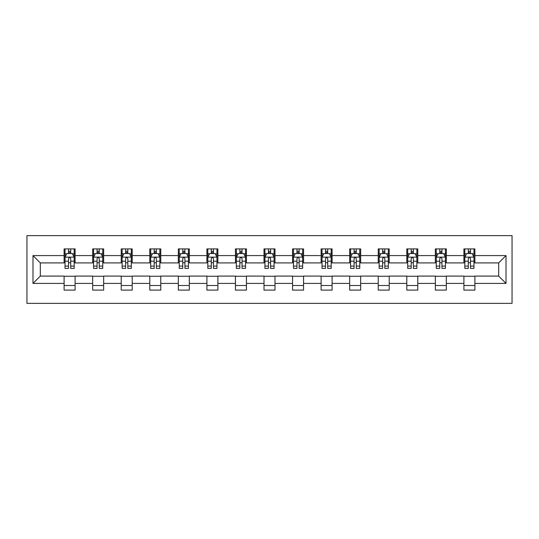 <?xml version="1.0" encoding="UTF-8"?>
<svg xmlns="http://www.w3.org/2000/svg" width="539" height="539" viewBox="0 0 539 539"><rect width="100%" height="100%" fill="white"/><g stroke="black" fill="none" stroke-linecap="round" stroke-linejoin="round"><path stroke-width="0.81" d="M26.95 303.363L512.05 303.363L512.05 235.637L26.95 235.637L26.95 303.363M474.893 255.587L474.893 248.903L463.904 248.903L463.904 255.587L446.332 255.587L446.332 248.903L435.35 248.903L435.35 255.587L417.779 255.587L417.779 248.903L406.79 248.903L406.79 255.587L389.219 255.587L389.219 248.903L378.237 248.903L378.237 255.587L360.665 255.587L360.665 248.903L349.676 248.903L349.676 255.587L332.105 255.587L332.105 248.903L321.123 248.903L321.123 255.587L303.551 255.587L303.551 248.903L292.562 248.903L292.562 255.587L274.991 255.587L274.991 248.903L264.009 248.903L264.009 255.587L246.438 255.587L246.438 248.903L235.449 248.903L235.449 255.587L217.877 255.587L217.877 248.903L206.895 248.903L206.895 255.587L189.324 255.587L189.324 248.903L178.335 248.903L178.335 255.587L160.763 255.587L160.763 248.903L149.781 248.903L149.781 255.587L132.21 255.587L132.21 248.903L121.221 248.903L121.221 255.587L103.65 255.587L103.65 248.903L92.668 248.903L92.668 255.587L75.096 255.587L75.096 248.903L64.107 248.903L64.107 255.587L32.994 255.587L32.994 283.413L40.31 276.089L64.107 276.089L64.107 290.097L75.096 290.097L75.096 276.089L92.668 276.089L92.668 290.097L103.65 290.097L103.65 276.089L121.221 276.089L121.221 290.097L132.21 290.097L132.21 276.089L149.781 276.089L149.781 290.097L160.763 290.097L160.763 276.089L178.335 276.089L178.335 290.097L189.324 290.097L189.324 276.089L206.895 276.089L206.895 290.097L217.877 290.097L217.877 276.089L235.449 276.089L235.449 290.097L246.438 290.097L246.438 276.089L264.009 276.089L264.009 290.097L274.991 290.097L274.991 276.089L292.562 276.089L292.562 290.097L303.551 290.097L303.551 276.089L321.123 276.089L321.123 290.097L332.105 290.097L332.105 276.089L349.676 276.089L349.676 290.097L360.665 290.097L360.665 276.089L378.237 276.089L378.237 290.097L389.219 290.097L389.219 276.089L406.79 276.089L406.79 290.097L417.779 290.097L417.779 276.089L435.35 276.089L435.35 290.097L446.332 290.097L446.332 276.089L463.904 276.089L463.904 290.097L474.893 290.097L474.893 276.089L498.69 276.089L498.69 262.911L474.893 262.911L474.893 255.587L506.006 255.587L506.006 283.413L474.893 283.413M463.904 283.413L446.332 283.413M435.35 283.413L417.779 283.413M406.79 283.413L389.219 283.413M378.237 283.413L360.665 283.413M349.676 283.413L332.105 283.413M321.123 283.413L303.551 283.413M292.562 283.413L274.991 283.413M264.009 283.413L246.438 283.413M235.449 283.413L217.877 283.413M206.895 283.413L189.324 283.413M178.335 283.413L160.763 283.413M149.781 283.413L132.21 283.413M121.221 283.413L103.65 283.413M92.668 283.413L75.096 283.413M64.107 283.413L32.994 283.413M463.904 255.587L463.904 262.911L446.332 262.911L446.332 255.587M435.35 255.587L435.35 262.911L417.779 262.911L417.779 255.587M406.79 255.587L406.79 262.911L389.219 262.911L389.219 255.587M378.237 255.587L378.237 262.911L360.665 262.911L360.665 255.587M349.676 255.587L349.676 262.911L332.105 262.911L332.105 255.587M321.123 255.587L321.123 262.911L303.551 262.911L303.551 255.587M292.562 255.587L292.562 262.911L274.991 262.911L274.991 255.587M264.009 255.587L264.009 262.911L246.438 262.911L246.438 255.587M235.449 255.587L235.449 262.911L217.877 262.911L217.877 255.587M206.895 255.587L206.895 262.911L189.324 262.911L189.324 255.587M178.335 255.587L178.335 262.911L160.763 262.911L160.763 255.587M149.781 255.587L149.781 262.911L132.21 262.911L132.21 255.587M121.221 255.587L121.221 262.911L103.65 262.911L103.65 255.587M92.668 255.587L92.668 262.911L75.096 262.911L75.096 255.587M64.107 255.587L64.107 262.911L40.31 262.911L32.994 255.587M40.31 262.911L40.31 276.089M506.006 283.413L498.69 276.089M498.69 262.911L506.006 255.587M64.107 253.485L65.024 253.485M68.507 253.485L70.703 253.485M74.18 253.485L75.096 253.485M64.107 262.729L65.024 262.729M68.507 262.729L70.703 262.729M74.18 262.729L75.096 262.729M64.107 276.271L75.096 276.271M64.107 285.515L75.096 285.515M92.668 276.271L103.65 276.271M92.668 285.515L103.65 285.515M92.668 253.485L93.584 253.485M97.06 253.485L99.257 253.485M102.733 253.485L103.65 253.485M92.668 262.729L93.584 262.729M97.06 262.729L99.257 262.729M102.733 262.729L103.65 262.729M121.221 276.271L132.21 276.271M121.221 285.515L132.21 285.515M121.221 253.485L122.137 253.485M125.621 253.485L127.817 253.485M131.294 253.485L132.21 253.485M121.221 262.729L122.137 262.729M125.621 262.729L127.817 262.729M131.294 262.729L132.21 262.729M149.781 276.271L160.763 276.271M149.781 285.515L160.763 285.515M149.781 253.485L150.698 253.485M154.174 253.485L156.371 253.485M159.847 253.485L160.763 253.485M149.781 262.729L150.698 262.729M154.174 262.729L156.371 262.729M159.847 262.729L160.763 262.729M178.335 276.271L189.324 276.271M178.335 285.515L189.324 285.515M178.335 253.485L179.251 253.485M182.734 253.485L184.931 253.485M188.407 253.485L189.324 253.485M178.335 262.729L179.251 262.729M182.734 262.729L184.931 262.729M188.407 262.729L189.324 262.729M206.895 276.271L217.877 276.271M206.895 285.515L217.877 285.515M206.895 253.485L207.811 253.485M211.288 253.485L213.484 253.485M216.961 253.485L217.877 253.485M206.895 262.729L207.811 262.729M211.288 262.729L213.484 262.729M216.961 262.729L217.877 262.729M235.449 276.271L246.438 276.271M235.449 285.515L246.438 285.515M235.449 253.485L236.365 253.485M239.842 253.485L242.045 253.485M245.521 253.485L246.438 253.485M235.449 262.729L236.365 262.729M239.842 262.729L242.045 262.729M245.521 262.729L246.438 262.729M264.009 276.271L274.991 276.271M264.009 285.515L274.991 285.515M264.009 253.485L264.925 253.485M268.402 253.485L270.598 253.485M274.075 253.485L274.991 253.485M264.009 262.729L264.925 262.729M268.402 262.729L270.598 262.729M274.075 262.729L274.991 262.729M292.562 276.271L303.551 276.271M292.562 285.515L303.551 285.515M292.562 253.485L293.479 253.485M296.955 253.485L299.158 253.485M302.635 253.485L303.551 253.485M292.562 262.729L293.479 262.729M296.955 262.729L299.158 262.729M302.635 262.729L303.551 262.729M321.123 276.271L332.105 276.271M321.123 285.515L332.105 285.515M321.123 253.485L322.039 253.485M325.516 253.485L327.712 253.485M331.189 253.485L332.105 253.485M321.123 262.729L322.039 262.729M325.516 262.729L327.712 262.729M331.189 262.729L332.105 262.729M349.676 276.271L360.665 276.271M349.676 285.515L360.665 285.515M349.676 253.485L350.593 253.485M354.069 253.485L356.266 253.485M359.749 253.485L360.665 253.485M349.676 262.729L350.593 262.729M354.069 262.729L356.266 262.729M359.749 262.729L360.665 262.729M378.237 276.271L389.219 276.271M378.237 285.515L389.219 285.515M378.237 253.485L379.153 253.485M382.629 253.485L384.826 253.485M388.302 253.485L389.219 253.485M378.237 262.729L379.153 262.729M382.629 262.729L384.826 262.729M388.302 262.729L389.219 262.729M406.79 276.271L417.779 276.271M406.79 285.515L417.779 285.515M406.79 253.485L407.706 253.485M411.183 253.485L413.379 253.485M416.863 253.485L417.779 253.485M406.79 262.729L407.706 262.729M411.183 262.729L413.379 262.729M416.863 262.729L417.779 262.729M435.35 276.271L446.332 276.271M435.35 285.515L446.332 285.515M435.35 253.485L436.267 253.485M439.743 253.485L441.94 253.485M445.416 253.485L446.332 253.485M435.35 262.729L436.267 262.729M439.743 262.729L441.94 262.729M445.416 262.729L446.332 262.729M463.904 276.271L474.893 276.271M463.904 285.515L474.893 285.515M463.904 253.485L464.82 253.485M468.297 253.485L470.493 253.485M473.976 253.485L474.893 253.485M463.904 262.729L464.82 262.729M468.297 262.729L470.493 262.729M473.976 262.729L474.893 262.729M70.703 251.289L68.507 251.289M74.18 266.104L70.703 266.104L70.703 268.402L74.18 268.402L74.18 257.238L72.347 253.573L66.856 253.573L65.024 257.238L65.024 268.402L68.507 268.402L68.507 266.104L65.024 266.104M65.024 257.238L65.024 248.903M74.18 257.238L74.18 248.903M68.507 253.573L68.507 248.903M70.703 248.903L70.703 253.573M70.703 266.104L70.703 258.605C69.969 257.197 69.235 257.197 68.507 258.605L68.507 266.104M99.257 251.289L97.06 251.289M102.733 266.104L99.257 266.104L99.257 268.402L102.733 268.402L102.733 257.238L100.908 253.573L95.416 253.573L93.584 257.238L93.584 268.402L97.06 268.402L97.06 266.104L93.584 266.104M93.584 257.238L93.584 248.903M102.733 257.238L102.733 248.903M97.06 253.573L97.06 248.903M99.257 248.903L99.257 253.573M99.257 266.104L99.257 258.605C98.529 257.197 97.795 257.197 97.06 258.605L97.06 266.104M127.817 251.289L125.621 251.289M131.294 266.104L127.817 266.104L127.817 268.402L131.294 268.402L131.294 257.238L129.461 253.573L123.97 253.573L122.137 257.238L122.137 268.402L125.621 268.402L125.621 266.104L122.137 266.104M122.137 257.238L122.137 248.903M131.294 257.238L131.294 248.903M125.621 253.573L125.621 248.903M127.817 248.903L127.817 253.573M127.817 266.104L127.817 258.605C127.083 257.197 126.348 257.197 125.621 258.605L125.621 266.104M156.371 251.289L154.174 251.289M159.847 266.104L156.371 266.104L156.371 268.402L159.847 268.402L159.847 257.238L158.021 253.573L152.524 253.573L150.698 257.238L150.698 268.402L154.174 268.402L154.174 266.104L150.698 266.104M150.698 257.238L150.698 248.903M159.847 257.238L159.847 248.903M154.174 253.573L154.174 248.903M156.371 248.903L156.371 253.573M156.371 266.104L156.371 258.605C155.643 257.197 154.909 257.197 154.174 258.605L154.174 266.104M184.931 251.289L182.734 251.289M188.407 266.104L184.931 266.104L184.931 268.402L188.407 268.402L188.407 257.238L186.575 253.573L181.084 253.573L179.251 257.238L179.251 268.402L182.734 268.402L182.734 266.104L179.251 266.104M179.251 257.238L179.251 248.903M188.407 257.238L188.407 248.903M182.734 253.573L182.734 248.903M184.931 248.903L184.931 253.573M184.931 266.104L184.931 258.605C184.197 257.197 183.462 257.197 182.734 258.605L182.734 266.104M213.484 251.289L211.288 251.289M216.961 266.104L213.484 266.104L213.484 268.402L216.961 268.402L216.961 257.238L215.135 253.573L209.637 253.573L207.811 257.238L207.811 268.402L211.288 268.402L211.288 266.104L207.811 266.104M207.811 257.238L207.811 248.903M216.961 257.238L216.961 248.903M211.288 253.573L211.288 248.903M213.484 248.903L213.484 253.573M213.484 266.104L213.484 258.605C212.757 257.197 212.022 257.197 211.288 258.605L211.288 266.104M242.045 251.289L239.842 251.289M245.521 266.104L242.045 266.104L242.045 268.402L245.521 268.402L245.521 257.238L243.689 253.573L238.198 253.573L236.365 257.238L236.365 268.402L239.842 268.402L239.842 266.104L236.365 266.104M236.365 257.238L236.365 248.903M245.521 257.238L245.521 248.903M239.842 253.573L239.842 248.903M242.045 248.903L242.045 253.573M242.045 266.104L242.045 258.605C241.31 257.197 240.576 257.197 239.842 258.605L239.842 266.104M270.598 251.289L268.402 251.289M274.075 266.104L270.598 266.104L270.598 268.402L274.075 268.402L274.075 257.238L272.249 253.573L266.751 253.573L264.925 257.238L264.925 268.402L268.402 268.402L268.402 266.104L264.925 266.104M264.925 257.238L264.925 248.903M274.075 257.238L274.075 248.903M268.402 253.573L268.402 248.903M270.598 248.903L270.598 253.573M270.598 266.104L270.598 258.605C269.864 257.197 269.136 257.197 268.402 258.605L268.402 266.104M299.158 251.289L296.955 251.289M302.635 266.104L299.158 266.104L299.158 268.402L302.635 268.402L302.635 257.238L300.802 253.573L295.311 253.573L293.479 257.238L293.479 268.402L296.955 268.402L296.955 266.104L293.479 266.104M293.479 257.238L293.479 248.903M302.635 257.238L302.635 248.903M296.955 253.573L296.955 248.903M299.158 248.903L299.158 253.573M299.158 266.104L299.158 258.605C298.424 257.197 297.69 257.197 296.955 258.605L296.955 266.104M327.712 251.289L325.516 251.289M331.189 266.104L327.712 266.104L327.712 268.402L331.189 268.402L331.189 257.238L329.363 253.573L323.865 253.573L322.039 257.238L322.039 268.402L325.516 268.402L325.516 266.104L322.039 266.104M322.039 257.238L322.039 248.903M331.189 257.238L331.189 248.903M325.516 253.573L325.516 248.903M327.712 248.903L327.712 253.573M327.712 266.104L327.712 258.605C326.978 257.197 326.25 257.197 325.516 258.605L325.516 266.104M356.266 251.289L354.069 251.289M359.749 266.104L356.266 266.104L356.266 268.402L359.749 268.402L359.749 257.238L357.916 253.573L352.425 253.573L350.593 257.238L350.593 268.402L354.069 268.402L354.069 266.104L350.593 266.104M350.593 257.238L350.593 248.903M359.749 257.238L359.749 248.903M354.069 253.573L354.069 248.903M356.266 248.903L356.266 253.573M356.266 266.104L356.266 258.605C355.538 257.197 354.803 257.197 354.069 258.605L354.069 266.104M384.826 251.289L382.629 251.289M388.302 266.104L384.826 266.104L384.826 268.402L388.302 268.402L388.302 257.238L386.476 253.573L380.979 253.573L379.153 257.238L379.153 268.402L382.629 268.402L382.629 266.104L379.153 266.104M379.153 257.238L379.153 248.903M388.302 257.238L388.302 248.903M382.629 253.573L382.629 248.903M384.826 248.903L384.826 253.573M384.826 266.104L384.826 258.605C384.091 257.197 383.364 257.197 382.629 258.605L382.629 266.104M413.379 251.289L411.183 251.289M416.863 266.104L413.379 266.104L413.379 268.402L416.863 268.402L416.863 257.238L415.03 253.573L409.539 253.573L407.706 257.238L407.706 268.402L411.183 268.402L411.183 266.104L407.706 266.104M407.706 257.238L407.706 248.903M416.863 257.238L416.863 248.903M411.183 253.573L411.183 248.903M413.379 248.903L413.379 253.573M413.379 266.104L413.379 258.605C412.652 257.197 411.917 257.197 411.183 258.605L411.183 266.104M441.94 251.289L439.743 251.289M445.416 266.104L441.94 266.104L441.94 268.402L445.416 268.402L445.416 257.238L443.584 253.573L438.092 253.573L436.267 257.238L436.267 268.402L439.743 268.402L439.743 266.104L436.267 266.104M436.267 257.238L436.267 248.903M445.416 257.238L445.416 248.903M439.743 253.573L439.743 248.903M441.94 248.903L441.94 253.573M441.94 266.104L441.94 258.605C441.205 257.197 440.478 257.197 439.743 258.605L439.743 266.104M470.493 251.289L468.297 251.289M473.976 266.104L470.493 266.104L470.493 268.402L473.976 268.402L473.976 257.238L472.144 253.573L466.653 253.573L464.82 257.238L464.82 268.402L468.297 268.402L468.297 266.104L464.82 266.104M464.82 257.238L464.82 248.903M473.976 257.238L473.976 248.903M468.297 253.573L468.297 248.903M470.493 248.903L470.493 253.573M470.493 266.104L470.493 258.605C469.765 257.197 469.031 257.197 468.297 258.605L468.297 266.104M74.133 257.143L65.071 257.143M65.024 253.795L66.748 253.795M72.455 253.795L74.18 253.795M68.507 261.199L65.024 261.199M74.18 261.199L70.703 261.199M70.703 252.454L68.507 252.454M102.693 257.143L93.631 257.143M93.584 253.795L95.302 253.795M101.015 253.795L102.733 253.795M97.06 261.199L93.584 261.199M102.733 261.199L99.257 261.199M99.257 252.454L97.06 252.454M131.246 257.143L122.185 257.143M122.137 253.795L123.862 253.795M129.569 253.795L131.294 253.795M125.621 261.199L122.137 261.199M131.294 261.199L127.817 261.199M127.817 252.454L125.621 252.454M159.8 257.143L150.745 257.143M150.698 253.795L152.416 253.795M158.129 253.795L159.847 253.795M154.174 261.199L150.698 261.199M159.847 261.199L156.371 261.199M156.371 252.454L154.174 252.454M188.36 257.143L179.298 257.143M179.251 253.795L180.976 253.795M186.683 253.795L188.407 253.795M182.734 261.199L179.251 261.199M188.407 261.199L184.931 261.199M184.931 252.454L182.734 252.454M216.914 257.143L207.859 257.143M207.811 253.795L209.53 253.795M215.243 253.795L216.961 253.795M211.288 261.199L207.811 261.199M216.961 261.199L213.484 261.199M213.484 252.454L211.288 252.454M245.474 257.143L236.412 257.143M236.365 253.795L238.09 253.795M243.796 253.795L245.521 253.795M239.842 261.199L236.365 261.199M245.521 261.199L242.045 261.199M242.045 252.454L239.842 252.454M274.028 257.143L264.972 257.143M264.925 253.795L266.643 253.795M272.357 253.795L274.075 253.795M268.402 261.199L264.925 261.199M274.075 261.199L270.598 261.199M270.598 252.454L268.402 252.454M302.588 257.143L293.526 257.143M293.479 253.795L295.204 253.795M300.91 253.795L302.635 253.795M296.955 261.199L293.479 261.199M302.635 261.199L299.158 261.199M299.158 252.454L296.955 252.454M331.141 257.143L322.086 257.143M322.039 253.795L323.757 253.795M329.47 253.795L331.189 253.795M325.516 261.199L322.039 261.199M331.189 261.199L327.712 261.199M327.712 252.454L325.516 252.454M359.702 257.143L350.64 257.143M350.593 253.795L352.317 253.795M358.024 253.795L359.749 253.795M354.069 261.199L350.593 261.199M359.749 261.199L356.266 261.199M356.266 252.454L354.069 252.454M388.255 257.143L379.2 257.143M379.153 253.795L380.871 253.795M386.584 253.795L388.302 253.795M382.629 261.199L379.153 261.199M388.302 261.199L384.826 261.199M384.826 252.454L382.629 252.454M416.815 257.143L407.754 257.143M407.706 253.795L409.431 253.795M415.138 253.795L416.863 253.795M411.183 261.199L407.706 261.199M416.863 261.199L413.379 261.199M413.379 252.454L411.183 252.454M445.369 257.143L436.307 257.143M436.267 253.795L437.985 253.795M443.698 253.795L445.416 253.795M439.743 261.199L436.267 261.199M445.416 261.199L441.94 261.199M441.94 252.454L439.743 252.454M473.929 257.143L464.867 257.143M464.82 253.795L466.545 253.795M472.252 253.795L473.976 253.795M468.297 261.199L464.82 261.199M473.976 261.199L470.493 261.199M470.493 252.454L468.297 252.454"/></g></svg>
